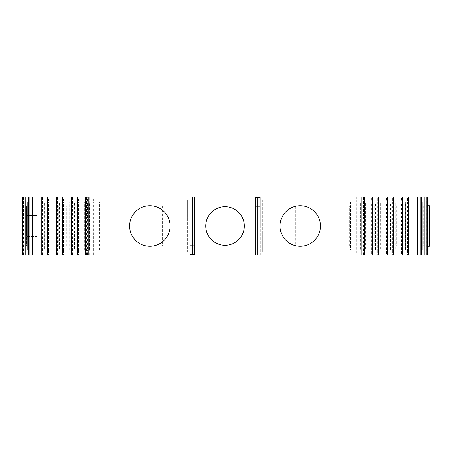 <?xml version="1.0" encoding="UTF-8"?>
<svg xmlns="http://www.w3.org/2000/svg" width="452" height="452" viewBox="0 0 452 452"><rect width="100%" height="100%" fill="white"/><g stroke="black" fill="none" stroke-linecap="round" stroke-linejoin="round"><path stroke-width="0.34" stroke-dasharray="2.26 1.69" d="M349.39 246.244L349.39 205.756L295.721 205.756L295.721 246.244L367.143 246.244L367.143 205.756L374.216 205.756L374.216 246.244L429.4 246.244L429.4 205.756L374.216 205.756M367.143 246.244L374.216 246.244M300.224 246.244A20.244 20.244 0 0 0 320.468 226A20.244 20.244 0 0 0 300.224 205.756A20.244 20.244 0 0 0 279.98 226A20.244 20.244 0 0 0 300.224 246.244M225.034 206.722A19.278 19.278 0 0 0 205.756 226A19.278 19.278 0 0 0 225.034 245.278A19.278 19.278 0 0 0 244.317 226A19.278 19.278 0 0 0 225.034 206.722M410.122 197.083L427.473 197.083L410.122 197.083L410.122 201.903L421.117 201.903L421.117 250.097L410.122 250.097L427.473 250.097L405.303 250.097L421.117 250.097M410.122 254.917L427.473 254.917L410.122 254.917L410.122 250.097M85.547 254.917L93.411 254.917L85.547 254.917L85.547 197.083L93.411 197.083L93.411 201.903L99.632 201.903L99.632 250.097L93.411 250.097L93.411 201.903L87.389 201.903L87.389 197.083L85.547 197.083M360.707 197.083L365.007 197.083L362.685 197.083L362.685 201.903L363.012 201.903L360.555 201.903L360.555 250.097L363.012 250.097L362.685 250.097L362.685 201.903L356.662 201.903L356.662 197.083L363.487 197.083L360.707 197.083L360.707 254.917L363.487 254.917L356.662 254.917L365.007 254.917L360.707 254.917M48.596 254.917L41.765 254.917L48.596 254.917L48.596 250.097L42.573 250.097L42.573 197.083L41.765 197.083L48.596 197.083L48.596 201.903L54.816 201.903L54.816 250.097L48.596 250.097L48.596 201.903L42.239 201.903L42.239 250.097L44.697 250.097L44.697 201.903L54.816 201.903M42.573 254.917L42.573 250.097L42.239 250.097M63.534 254.917L56.703 254.917L63.534 254.917L63.534 250.097L57.511 250.097L57.511 197.083L56.703 197.083L63.534 197.083L63.534 201.903L69.755 201.903L69.755 250.097L63.534 250.097L63.534 201.903L57.178 201.903L57.178 250.097L59.636 250.097L59.636 201.903L69.755 201.903M57.511 254.917L57.511 250.097L57.178 250.097M78.473 254.917L71.648 254.917L78.473 254.917L78.473 250.097L72.45 250.097L72.45 197.083L71.648 197.083L78.473 197.083L78.473 201.903L84.694 201.903L84.694 250.097L78.473 250.097L78.473 201.903L72.117 201.903L72.117 250.097L74.574 250.097L74.574 201.903L84.694 201.903M72.45 254.917L72.45 250.097L72.117 250.097M93.411 254.917L93.411 250.097L87.389 250.097L87.389 201.903L87.055 201.903L87.055 250.097L89.513 250.097L89.513 201.903L99.632 201.903M87.389 254.917L87.389 250.097L87.055 250.097M295.721 246.244L149.844 246.244A20.244 20.244 0 0 1 129.6 226A20.244 20.244 0 0 1 149.844 205.756A20.244 20.244 0 0 1 170.088 226A20.244 20.244 0 0 1 149.844 246.244L150.024 205.756L89.372 205.756L89.372 246.244L150.024 246.244M35.228 250.097L35.228 201.903L44.771 201.903L44.771 250.097L28.956 250.097L28.956 201.903L39.951 201.903L22.6 201.903L22.6 254.917L39.951 254.917L22.6 254.917L22.6 197.083L427.473 197.083L427.473 201.903L410.122 201.903M58.082 205.756L58.082 246.244L56.342 246.244L66.806 246.244L26.453 246.244L26.453 215.395L37.058 215.395L26.453 215.395L26.453 205.756L26.453 246.244L422.654 246.244L422.654 248.171L427.473 248.171L427.473 254.917L22.6 254.917L22.6 248.171L27.419 248.171L27.419 226L22.6 226L27.419 226L27.419 203.829L27.419 248.171L422.654 248.171L422.654 203.829L422.654 205.756L89.372 205.756M44.771 201.903L27.419 201.903L27.419 250.097L27.419 201.903L22.6 201.903L22.6 197.083L22.6 203.829L427.473 203.829L427.473 197.083L427.473 254.917L427.473 201.903L422.654 201.903L422.654 250.097L422.654 201.903L421.863 201.903L421.863 250.097M28.21 201.903L28.21 250.097L44.771 250.097M421.117 201.903L421.863 201.903M414.846 201.903L414.846 250.097M44.697 250.097L54.816 250.097M59.636 250.097L69.755 250.097M74.574 250.097L84.694 250.097M89.513 250.097L99.632 250.097M187.439 252.03L187.439 199.97L187.439 252.03L192.258 252.03L187.439 252.03M189.851 226L189.851 254.917L189.851 226L189.851 254.436L189.851 226L194.671 226L189.851 226M262.629 199.97L262.629 252.03L262.629 199.97L257.809 199.97L257.809 252.03L262.629 252.03L257.809 252.03L257.809 199.97L262.629 199.97M362.685 254.917L362.685 250.097L350.436 250.097L350.436 201.903L360.555 201.903M350.436 250.097L360.555 250.097M377.623 254.917L371.601 254.917L378.426 254.917L377.623 254.917L377.623 250.097L365.38 250.097L365.38 201.903L375.499 201.903L375.499 250.097L377.951 250.097L377.623 250.097L377.623 201.903L377.951 201.903L375.499 201.903M365.38 250.097L375.499 250.097M392.562 254.917L386.539 254.917L393.364 254.917L392.562 254.917L392.562 250.097L380.318 250.097L380.318 201.903L390.438 201.903L390.438 250.097L392.895 250.097L392.562 250.097L392.562 201.903L392.895 201.903L390.438 201.903M380.318 250.097L390.438 250.097M407.501 254.917L401.478 254.917L408.303 254.917L407.501 254.917L407.501 250.097L395.257 250.097L395.257 201.903L405.376 201.903L405.376 250.097L407.834 250.097L407.501 250.097L407.501 201.903L407.834 201.903L405.376 201.903M395.257 250.097L405.376 250.097M260.222 254.917L260.222 206.722L260.222 254.917L255.403 254.917L260.222 254.917M28.21 250.097L28.956 250.097M423.756 205.756L423.756 246.244L422.654 246.244L422.654 205.756L427.473 205.756M37.058 236.605L26.453 236.605L37.058 236.605L37.058 215.395M194.671 254.917L189.851 254.917L194.671 254.917L194.671 226L194.671 254.436L189.851 254.436L194.671 254.436L194.671 226L194.671 254.917L194.671 197.083L194.671 245.278L189.851 245.278L194.671 245.278L194.671 197.083L189.851 197.083L194.671 197.083M260.222 226L260.222 197.083L260.222 226L260.222 197.564L260.222 226L255.403 226L255.403 197.564L260.222 197.564L255.403 197.564L255.403 226L260.222 226M35.228 201.903L28.956 201.903M255.403 197.083L255.403 226L255.403 197.083L260.222 197.083L255.403 197.083L255.403 254.917L255.403 206.722L260.222 206.722L255.403 206.722L255.403 254.917M395.257 201.903L401.478 201.903L401.478 197.083L408.303 197.083L407.501 197.083L407.501 201.903L401.478 201.903L401.478 254.917M380.318 201.903L386.539 201.903L386.539 197.083L393.364 197.083L392.562 197.083L392.562 201.903L386.539 201.903L386.539 254.917M350.436 201.903L356.662 201.903L356.662 254.917M365.38 201.903L371.601 201.903L371.601 197.083L378.426 197.083L377.623 197.083L377.623 201.903L371.601 201.903L371.601 254.917M89.513 201.903L87.055 201.903M74.574 201.903L72.117 201.903M59.636 201.903L57.178 201.903M44.697 201.903L42.239 201.903M413.015 246.244L413.015 248.171L427.473 248.171L427.473 203.829L22.6 203.829L22.6 248.171L37.058 248.171L37.058 254.917M378.126 254.917L378.126 197.083M372.103 254.917L372.103 197.083M363.188 254.917L363.188 197.083M357.165 254.917L357.165 197.083M363.487 254.917L363.487 197.083M257.809 254.917L257.809 197.083M192.258 254.917L192.258 197.083M192.258 199.97L192.258 252.03L192.258 199.97L187.439 199.97L192.258 199.97M86.586 254.917L86.586 197.083M92.909 254.917L92.909 197.083M86.886 254.917L86.886 197.083M77.97 254.917L77.97 197.083M71.947 254.917L71.947 197.083M63.031 254.917L63.031 197.083M57.008 254.917L57.008 197.083M48.093 254.917L48.093 197.083M42.07 254.917L42.07 197.083M22.6 197.083L39.951 197.083L22.6 197.083M408.003 254.917L408.003 197.083M401.981 254.917L401.981 197.083M393.065 254.917L393.065 197.083M387.042 254.917L387.042 197.083M356.662 197.083L362.685 197.083M371.601 197.083L377.623 197.083M386.539 197.083L392.562 197.083M401.478 197.083L407.501 197.083M42.573 197.083L48.596 197.083M57.511 197.083L63.534 197.083M72.45 197.083L78.473 197.083M87.389 197.083L93.411 197.083M189.851 197.083L189.851 245.278L189.851 197.083M427.473 226L422.654 226L427.473 226M413.015 254.917L413.015 248.171L37.058 248.171L37.058 246.244M423.756 246.244L427.473 246.244M367.018 246.244L367.143 205.756M364.538 246.244L364.538 205.756L367.018 205.756M364.414 246.244L364.538 205.756M360.792 246.244L360.792 205.756L364.414 205.756M349.39 205.756L360.792 205.756M58.082 246.244L89.372 246.244M56.342 246.244L56.342 205.756L56.342 246.244M295.721 205.756L150.024 205.756M372.923 246.244L372.923 205.756M426.648 254.917L426.648 197.083M425.897 250.097L425.897 254.917M361.188 254.917L361.188 197.083M413.015 197.083L413.015 205.756M37.058 197.083L37.058 205.756M425.897 201.903L425.897 197.083M360.832 254.917L360.832 197.083M364.527 254.917L364.527 197.083M88.886 254.917L88.886 197.083M89.236 254.917L89.236 197.083M23.425 254.917L23.425 197.083M24.176 201.903L24.176 197.083M24.176 250.097L24.176 254.917M423.27 205.756L423.27 246.244M408.122 205.756L408.122 246.244M396.794 205.756L396.794 246.244M374.77 205.756L374.77 246.244M370.199 246.244L370.199 205.756M367.12 246.244L367.12 205.756M58.268 246.244L58.268 205.756M64.879 246.244L64.879 205.756M66.8 246.244L66.8 205.756L66.806 246.244M66.218 246.244L66.218 205.756M46.985 246.244L46.985 205.756M45.737 246.244L45.737 205.756M162.325 205.756L162.325 246.244M256.126 205.756L256.126 246.244M149.861 205.756L149.861 246.244M273.014 205.756L273.014 246.244M405.303 201.903L405.303 250.097M407.834 250.097L407.834 201.903M392.895 250.097L392.895 201.903M363.012 250.097L363.012 201.903M377.951 250.097L377.951 201.903M89.366 254.917L89.366 197.083M39.951 254.917L39.951 250.097M39.951 201.903L39.951 197.083M149.844 205.756L149.844 246.244"/><path stroke-width="0.68" d="M300.224 246.244A20.244 20.244 0 0 0 320.468 226A20.244 20.244 0 0 0 300.224 205.756A20.244 20.244 0 0 0 279.98 226A20.244 20.244 0 0 0 300.224 246.244M225.034 245.278A19.278 19.278 0 0 1 205.756 226A19.278 19.278 0 0 1 225.034 206.722A19.278 19.278 0 0 1 244.317 226A19.278 19.278 0 0 1 225.034 245.278M85.066 254.917L85.066 197.083L22.6 197.083L22.6 254.917L427.473 254.917L427.473 197.083L85.066 197.083M149.844 205.756A20.244 20.244 0 0 0 129.6 226A20.244 20.244 0 0 0 149.844 246.244A20.244 20.244 0 0 0 170.088 226A20.244 20.244 0 0 0 149.844 205.756M194.671 254.917L194.671 197.083M255.403 254.917L255.403 197.083M387.584 254.917L387.584 197.083M378.426 254.917L378.426 197.083M372.646 254.917L372.646 197.083M257.809 254.917L257.809 197.083M192.258 254.917L192.258 197.083M77.428 254.917L77.428 197.083M71.648 254.917L71.648 197.083M62.483 254.917L62.483 197.083M56.703 254.917L56.703 197.083M47.545 254.917L47.545 197.083M41.765 254.917L41.765 197.083M32.606 254.917L32.606 197.083M417.467 254.917L417.467 197.083M408.303 254.917L408.303 197.083M402.529 254.917L402.529 197.083M393.364 254.917L393.364 197.083M427.473 246.244L429.4 246.244L429.4 205.756L427.473 205.756M364.877 254.917L364.877 197.083M364.374 254.917L364.374 197.083M361.871 254.917L361.871 197.083M88.202 254.917L88.202 197.083M85.699 254.917L85.699 197.083M85.191 254.917L85.191 197.083M29.951 254.917L29.951 197.083M28.634 254.917L28.634 197.083M25.295 254.917L25.295 197.083M23.979 254.917L23.979 197.083M22.99 254.917L22.99 197.083M427.083 254.917L427.083 197.083M426.089 254.917L426.089 197.083M424.773 254.917L424.773 197.083M421.433 254.917L421.433 197.083M420.117 254.917L420.117 197.083M365.007 254.917L365.007 197.083"/></g></svg>
